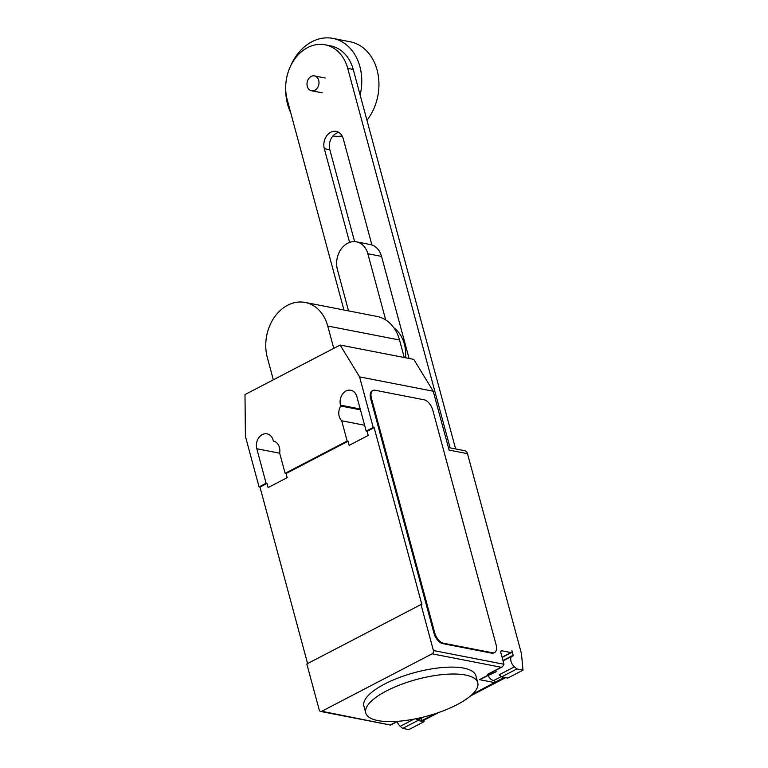 <?xml version="1.0" encoding="UTF-8"?>
<svg xmlns="http://www.w3.org/2000/svg" width="768" height="768" viewBox="0 0 768 768"><rect width="100%" height="100%" fill="white"/><g stroke="black" fill="none" stroke-linecap="round" stroke-linejoin="round"><path stroke-width="1.15" d="M385.709 319.939L367.843 253.718L381.542 256.387L409.085 358.464M381.542 256.387A20.17 15.83 -79 0 0 370.176 244.512L356.477 241.843A20.17 15.83 101 0 1 367.843 253.718M356.477 241.843A20.17 15.83 101 0 0 340.896 249.398A20.17 15.83 101 0 0 337.402 269.568L348.547 310.896M371.923 244.982L343.277 138.806A12.566 9.869 -79 0 0 336.192 131.405A12.566 9.869 -79 0 0 326.486 136.109A12.566 9.869 -79 0 0 324.307 148.685L349.594 242.4M354.614 241.622L329.827 149.76A12.566 9.869 101 0 1 338.851 132.451M455.635 448.944L353.242 69.466A40.07 31.45 -79 0 0 330.662 45.878L325.142 44.803A40.07 31.45 101 0 1 347.722 68.39L450.106 447.869M343.939 309.994L287.242 99.878A40.07 31.45 101 0 1 294.202 59.808A40.07 31.45 101 0 1 325.142 44.803M307.296 86.314A7.565 5.933 -79 0 0 311.558 90.758A7.565 5.933 -79 0 0 317.395 87.926A7.565 5.933 -79 0 0 318.71 80.362A7.565 5.933 -79 0 0 314.448 75.907A7.565 5.933 -79 0 0 308.611 78.739A7.565 5.933 -79 0 0 307.296 86.314M285.715 89.683A47.914 37.603 -79 0 0 287.587 104.256A47.914 37.603 -79 0 0 290.688 112.627M360.134 95.011A47.914 37.603 -79 0 0 359.894 66.605A47.914 37.603 -79 0 0 332.899 38.4A47.914 37.603 -79 0 0 290.419 66.422M332.918 136.003A47.914 37.603 -79 0 0 342.144 135.984M366.96 120.326A47.914 37.603 -79 0 0 377.078 69.955A47.914 37.603 -79 0 0 350.083 41.75L332.899 38.4M393.859 327.773A34.291 26.918 101 0 1 404.371 344.045A34.291 26.918 101 0 1 405.571 357.782M404.256 357.523L399.533 340.003A40.042 31.421 -79 0 0 376.973 316.426L305.174 302.448A40.042 31.421 101 0 1 327.734 326.016L333.763 348.355M273.331 379.814L267.312 357.475A40.042 31.421 101 0 1 274.253 317.434A40.042 31.421 101 0 1 305.174 302.448M465.533 675.024A58.003 19.056 164.9 0 0 400.723 684.605A58.003 19.056 164.9 0 0 365.76 712.925A58.003 19.056 164.9 0 0 377.99 720.605A58.003 19.056 164.9 0 0 422.122 717.379A58.003 19.056 164.9 0 0 477.763 682.704A58.003 19.056 164.9 0 0 465.533 675.024M365.76 712.925L363.898 706.022A58.003 19.056 -15.1 0 1 398.87 677.712A58.003 19.056 -15.1 0 1 463.67 668.122A58.003 19.056 -15.1 0 1 475.91 675.802L477.763 682.704M501.302 676.589L494.438 680.16A6.557 3.446 -117.5 0 1 488.304 675.83M433.21 391.219L359.578 376.877L340.138 345.034L413.77 359.376L433.21 391.219L449.098 450.086L467.501 453.677L521.443 653.587L523.008 670.157L516.874 668.957L514.416 666.854A6.557 3.446 -117.5 0 1 511.018 661.286A6.557 3.446 -117.5 0 1 511.978 656.246A6.557 3.446 -117.5 0 1 512.88 656.035A1.008 0.528 62.5 0 0 513.014 655.997A1.008 0.528 62.5 0 0 513.168 655.219L511.91 650.563A2.525 1.325 -117.5 0 1 511.536 652.502A2.525 1.325 -117.5 0 1 510.989 652.56L501.792 650.774A2.525 1.325 62.5 0 0 501.245 650.832A2.525 1.325 62.5 0 0 500.87 652.771L503.981 664.272L433.411 650.525A2.525 1.978 101 0 1 432.125 653.818L321.763 711.274A2.525 1.978 101 0 1 320.659 711.456A2.525 1.978 101 0 1 319.238 709.968L306.835 663.974L420.998 604.531L433.411 650.525M467.501 453.677A5.04 3.955 -79 0 0 464.659 450.701L448.406 447.533M429.043 715.565L430.877 715.92L421.363 720.874L421.123 718.339M417.926 720.48L402.701 728.4L408.835 729.6L424.061 721.67L417.926 720.48L415.92 718.752M423.926 720.211L424.061 721.67M397.142 721.642A6.557 3.446 62.5 0 0 400.253 726.298L402.701 728.4M415.949 718.752A6.557 3.446 62.5 0 0 419.088 719.395L423.715 716.986M495.59 670.387A6.806 3.581 -117.5 0 0 496.176 671.731L479.472 679.642L488.995 674.688L487.459 674.39A2.525 1.325 -117.5 0 0 488.006 674.333L502.435 666.816L503.981 664.272M505.574 677.645A7.565 3.974 -117.5 0 1 504.336 677.683L494.813 682.627L494.573 680.093M421.363 720.874L421.373 720.874A7.565 3.974 62.5 0 0 423.005 720.691L438.749 712.493M504.298 677.405L472.282 694.368M523.008 670.157L507.782 678.077L501.648 676.886L499.19 674.784L514.416 666.854M516.874 668.957L501.648 676.886M494.813 682.627L479.472 679.642M496.176 671.731L488.995 674.688M432.125 653.818L501.158 667.258L502.435 666.816M320.659 711.456L390.509 725.059L321.763 711.274M491.674 653.155L442.589 643.594A10.09 5.299 -117.5 0 1 433.968 633.206L370.685 398.65A10.09 5.299 -117.5 0 1 372.163 390.893L372.922 390.499A10.09 5.299 -117.5 0 1 375.101 390.25L424.186 399.811A10.09 5.299 -117.5 0 1 432.806 410.198L496.09 644.755A10.09 5.299 -117.5 0 1 494.611 652.512A10.09 5.299 -117.5 0 1 492.442 652.762L491.674 653.155A10.09 5.299 -117.5 0 0 493.853 652.906L494.611 652.512M442.589 643.594L443.347 643.2L492.442 652.762M443.347 643.2A10.09 5.299 -117.5 0 1 434.726 632.803L433.968 633.206M370.685 398.65L371.443 398.246L434.726 632.803M371.443 398.246A10.09 5.299 -117.5 0 1 372.922 390.499M359.578 376.877L373.229 427.469L374.141 427.642L367.104 431.309L368.218 435.446L349.19 445.354L348.077 441.216L347.155 441.034L341.693 420.778L364.598 425.242M348.077 441.216L286.042 473.52L287.165 477.658L268.138 487.565L267.014 483.427L259.978 487.094L259.056 486.912L245.405 436.32L244.992 394.57L340.138 345.034M307.594 663.581L259.978 487.094M374.141 427.642L421.92 604.714L420.998 604.531M341.693 420.778A10.848 8.506 101 0 1 340.742 406.003L340.512 405.158A10.848 8.506 101 0 1 342.394 394.31A10.848 8.506 101 0 1 350.765 390.25A10.848 8.506 101 0 1 356.88 396.634L366.182 431.126L367.104 431.309M360.442 409.834L340.742 406.003M267.014 483.427L266.102 483.245L256.79 448.752A10.848 8.506 101 0 1 258.672 437.904A10.848 8.506 101 0 1 267.043 433.843A10.848 8.506 101 0 1 273.158 440.227L273.379 441.072A10.848 8.506 101 0 1 279.658 453.082L285.13 473.338L286.042 473.52M285.13 473.338L347.155 441.034M366.182 431.126L373.229 427.469M259.056 486.912L266.102 483.245M324.307 148.685L329.827 149.76M347.722 68.39L353.242 69.466M327.734 326.016L399.533 340.003M414.019 719.126L400.253 726.298M501.792 650.774L500.88 651.245M510.989 652.56L502.07 657.206M513.168 655.219L502.973 660.528M435.149 713.702L421.373 720.874M501.158 667.258L487.459 674.39M397.277 721.354L390.797 724.723M360.211 408.998L340.512 405.158M279.696 453.216L256.79 448.752M322.301 92.851L311.558 90.758M325.19 78L314.448 75.907M511.536 652.502L502.128 657.398M505.642 677.664L470.534 695.942M511.978 656.246L503.069 660.883M390.605 725.04L397.766 721.315"/></g></svg>
